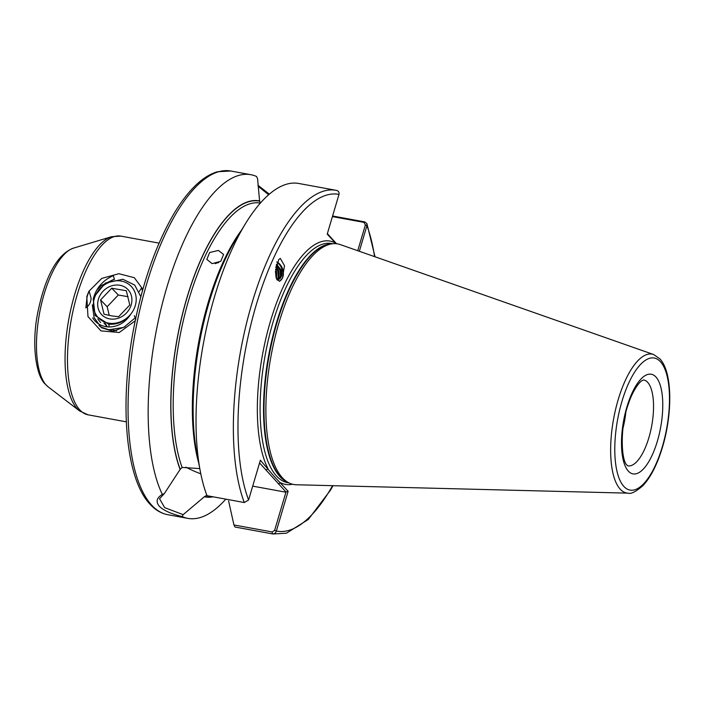 <?xml version="1.0" encoding="UTF-8"?>
<svg xmlns="http://www.w3.org/2000/svg" width="705" height="705" viewBox="0 0 705 705"><rect width="100%" height="100%" fill="white"/><g stroke="black" fill="none" stroke-linecap="round" stroke-linejoin="round"><path stroke-width="1.06" d="M125.058 326.759L113.091 331.332L101.379 327.693L94.082 317.576L92.329 304.868M89.103 291.059L91.068 298.162C90.927 302.313 89.183 305.556 85.834 307.891L87.085 296.77L88.865 291.35L101.758 278.404L118.872 273.707L134.329 277.708L142.868 289.279M135.184 320.828L119.251 332.496L100.921 330.874L87.984 316.58L86.785 296.664L88.698 291.826M135.818 319.568L134.347 315.734M93.272 298.929C96.083 288.125 102.754 280.361 113.285 275.629L114.474 279.471M139.237 291.553L141.67 287.728L142.419 290.865M218.717 262.613A8.733 6.556 -16.6 0 0 215.219 263.688M212.09 263.635L206.838 259.422L209.632 252.522L218.4 250.434L223.582 254.426L220.78 261.291L212.09 263.635M279.33 281.295A10.654 7.826 70.5 0 0 281.039 280.061A10.654 7.826 70.5 0 0 282.441 278.034A10.654 7.826 70.5 0 0 277.268 262.128M278.731 259.599L275.417 271.971L276.88 279.647L279.691 281.198L282.441 278.034L284.494 265.662L280.282 258.391L278.731 259.599M268.631 194.756L258.065 186.199M336.056 243.701L327.226 234.122L338.99 194.413C339.352 192.35 338.576 191.029 336.673 190.438L336.038 190.315A174.699 64.878 -79.6 0 1 336.673 190.438M200.264 471.125A174.699 64.878 -79.6 0 1 245.71 223.282L235.928 239.233A150.491 55.889 -79.6 0 0 196.774 452.733L200.264 471.125A174.699 64.878 -79.6 0 0 206.979 495.685L244.318 502.533L248.592 499.995L260.374 460.206L274.245 476.501L288.133 491.253L276.351 531.041C275.673 533.05 274.333 533.985 272.315 533.852L234.976 527.005L233.937 524.952L228.596 500.938M296.285 484.758A122.282 45.411 -79.6 0 1 288.988 482.907A122.282 45.411 -79.6 0 1 282.141 477.505A122.282 45.411 -79.6 0 1 273.108 345.635A122.282 45.411 -79.6 0 1 332.839 243.736A122.282 45.411 -79.6 0 1 340.321 244.609L653.623 354.518A70.597 26.217 -79.6 0 0 616.135 407.182A70.597 26.217 -79.6 0 0 620.03 488.97A70.597 26.217 -79.6 0 0 628.199 493.156L296.285 484.758M225.829 499.14A174.699 64.878 -79.6 0 1 187.821 518.369A174.699 64.878 -79.6 0 1 182.154 516.598C170.971 513.83 163.34 510.358 159.26 506.181C155.646 501.748 156.669 497.827 162.335 494.416A174.699 64.878 -79.6 0 1 164.609 295.122A174.699 64.878 -79.6 0 1 250.839 174.699A174.699 64.878 -79.6 0 1 256.514 176.47L257.589 178.788L259.616 201.172L260.418 203.093M257.986 185.274L269.328 194.157M277.761 279.832L280.37 276.783L280.282 270.544L276.316 264.965M276.016 266.243L278.986 271.002L279.083 277.241L277.065 279.955A8.733 6.415 70.5 0 0 278.123 279.718A8.733 6.415 70.5 0 0 279.991 278.51A8.733 6.415 70.5 0 0 281.313 276.448C283.278 270.667 281.727 265.847 276.677 261.987M276.88 279.656L278.14 277.576L278.043 271.337L275.814 267.354M276.536 264.172L281.224 270.209L281.313 276.448M276.104 277.717L275.435 271.134M275.567 269.231L276.757 271.795L276.492 278.845M97.783 318.916L100.577 322.537M108.826 324.177L109.09 326.195M162.335 494.416L164.335 493.606L180.198 469.292L182.11 467.433L199.788 468.587M332.593 216.003L364.802 221.908L366.917 223.626L366.926 225.662L359.339 251.28M233.937 524.952L272.227 531.967L272.315 533.852A174.699 64.878 -79.6 0 0 273.02 533.993L235.69 527.146A174.699 64.878 -79.6 0 1 234.976 527.005M206.97 495.236L204.582 496.567L183.159 514.659L182.154 516.598M180.127 469.539A150.491 55.889 -79.6 0 1 186.79 298.189A150.491 55.889 -79.6 0 1 259.687 200.934M245.71 223.282A174.699 64.878 -79.6 0 1 298.708 183.467L336.038 190.315A174.699 64.878 -79.6 0 0 251.667 304.225A174.699 64.878 -79.6 0 0 244.318 502.533M213.13 496.813A150.491 55.889 -79.6 0 1 204.503 496.813M625.714 413.324A43.675 16.224 -79.6 0 1 622.973 428.27M272.227 531.967L274.615 530.389L285.992 491.984L259.563 462.947M252.698 486.124L285.692 492.178M185.979 467.177A44.9 11.544 -163.5 0 0 200.802 473.839M164.335 493.606L159.541 498.761L164.67 507.635L183.159 514.659M357.743 250.716L365.375 224.957L363.93 222.366L332.416 216.594M327.376 233.628L336.549 243.745M374.575 256.62A171.209 63.582 -79.6 0 0 366.926 225.662L365.375 224.957M265.952 470.094L268.032 468.763A123.683 45.931 -79.6 0 1 270.491 321.092A123.683 45.931 -79.6 0 1 334.972 242.793L333.853 240.881M274.615 530.389L276.351 531.041A171.209 63.582 -79.6 0 0 332.575 485.674M285.992 491.984L288.133 491.253M292.54 484.238A123.683 45.931 -79.6 0 1 280.475 482.687L278.404 484.018M278.449 279.436L279.18 276.95M129.782 304.992L118.625 316.721L111.742 315.893L104.023 314.201L100.568 299.951L111.716 288.222L126.327 290.742L129.782 304.992M119.779 285.243A18.171 15.968 135.8 0 1 131.183 304.904A18.171 15.968 135.8 0 1 109.804 318.916A18.171 15.968 135.8 0 1 98.4 299.255A18.171 15.968 135.8 0 1 119.779 285.243M92.637 317.929C96.294 323.551 101.652 326.565 108.737 326.961C117.991 326.953 125.402 322.59 130.971 313.875A22.71 19.951 -44.2 0 0 121.022 281.031A22.71 19.951 -44.2 0 0 94.303 298.541A22.71 19.951 -44.2 0 0 108.561 323.119A22.71 19.951 -44.2 0 0 130.971 313.875C124.917 321.524 117.462 324.952 108.605 324.15L95.113 315.514L93.21 298.911M93.73 297.263L105.362 283.058L122.864 279.268L134.708 285.067L140.833 296.717M135.95 317.206L123.772 327.393L108.861 329.773A27.953 24.56 135.8 0 1 99.026 325.587M114.351 279.074L101.15 285.648L96.823 290.072M99.185 325.745L101.564 327.279L108.861 329.773M105.212 323.401L107.345 326.882L103.926 322.943M110.518 329.94L112.782 331.35M112.897 329.993L116.598 330.83M128.063 296.69L118.317 295.007L107.16 306.737L109.266 315.417M107.16 306.737L100.568 299.951M118.317 295.007L111.716 288.222M656.038 377.113A50.663 18.815 -79.6 0 1 657.386 441.118A50.663 18.815 -79.6 0 1 628.226 471.002A50.663 18.815 -79.6 0 1 626.886 406.996A50.663 18.815 -79.6 0 1 656.038 377.113M627.873 465.846A43.675 16.224 100.4 0 0 650.451 431.795A43.675 16.224 100.4 0 0 647.736 382.418A43.675 16.224 100.4 0 0 643.63 379.933L641.947 380.674C637.532 383.388 631.239 394.782 628.728 403.057C619.748 426.164 620.99 460.612 627.053 465.177L627.873 465.846M46.01 384.851A71.76 26.649 100.4 0 0 48.099 386.816L45.235 384.137C35.84 375.571 31.478 344.207 37.585 313.461C43.913 282.238 54.981 254.972 73.531 248.116A71.76 26.649 100.4 0 0 40.123 310.279A71.76 26.649 100.4 0 0 46.01 384.851M79.674 411.006A90.187 33.496 -79.6 0 1 77.039 408.548A90.187 33.496 -79.6 0 1 69.645 314.818A90.187 33.496 -79.6 0 1 111.628 236.695L120.881 236.122A90.848 33.734 100.4 0 0 73.928 306.957A90.848 33.734 100.4 0 0 79.559 409.649A90.848 33.734 100.4 0 0 88.107 414.831L79.674 411.006L48.099 386.816M187.821 518.369L167.719 514.685A174.699 64.878 -79.6 0 1 151.284 504.718A174.699 64.878 -79.6 0 1 140.445 307.23A174.699 64.878 -79.6 0 1 230.738 171.007L250.839 174.699M276.263 475.752A121.586 45.155 -79.6 0 1 268.728 338.303A121.586 45.155 -79.6 0 1 331.57 243.498L332.857 243.736L330.619 243.965A121.657 45.182 -79.6 0 0 271.187 345.344A121.657 45.182 -79.6 0 0 280.176 476.536A121.657 45.182 -79.6 0 0 286.988 481.912L288.988 482.907L287.711 482.678A121.586 45.155 -79.6 0 1 276.263 475.752M287.975 482.405A121.586 45.155 -79.6 0 1 279.7 476.377A121.586 45.155 -79.6 0 1 271.169 343.194A121.586 45.155 -79.6 0 1 331.72 243.851M660.559 361.85A67.134 24.931 -79.6 0 1 662.347 446.67A67.134 24.931 -79.6 0 1 623.705 486.265A67.134 24.931 -79.6 0 1 621.925 401.453A67.134 24.931 -79.6 0 1 660.559 361.85M182.11 467.433A148.499 55.149 -79.6 0 1 188.966 299.22A148.499 55.149 -79.6 0 1 260.365 203.084M198.757 463.167A148.499 55.149 -79.6 0 1 241.48 230.182M212.461 496.69A150.244 55.801 -79.6 0 1 204.582 496.567M180.198 469.292A150.244 55.801 -79.6 0 1 186.869 298.277A150.244 55.801 -79.6 0 1 259.616 201.172M248.592 499.995A171.209 63.582 -79.6 0 1 256.135 305.23A171.209 63.582 -79.6 0 1 338.99 194.413M364.802 221.908L363.93 222.366M167.719 514.685C160.943 513.372 154.915 509.75 149.636 503.811C125.64 478.06 119.418 404.467 133.307 330.486C141.855 285.234 154.959 247.058 172.619 215.95C179.96 203.287 187.609 193.108 195.558 185.433C202.784 178.444 210.09 173.879 217.475 171.747L230.738 171.007M628.199 493.156C630.904 494.231 635.795 491.746 642.889 485.701C650.574 477.444 656.981 465.009 662.11 448.406C672.685 414.232 672.588 372.319 659.977 358.942L653.623 354.518M126.31 421.837L88.107 414.831M159.083 243.128L120.881 236.122M273.02 533.993L286.406 533.218L308.296 519.479L330.53 490.098L333.051 485.683M375.025 256.779L366.917 223.626M73.531 248.116L111.628 236.695"/></g></svg>
